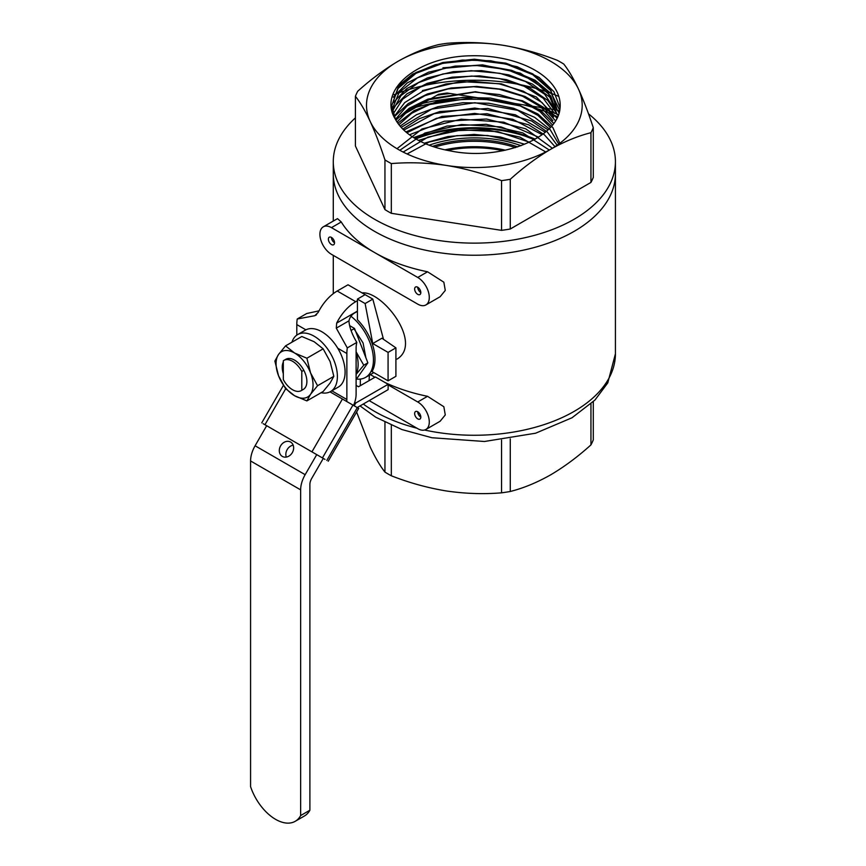 <?xml version="1.0" encoding="UTF-8"?>
<svg xmlns="http://www.w3.org/2000/svg" width="866" height="866" viewBox="0 0 866 866"><rect width="100%" height="100%" fill="white"/><g stroke="black" fill="none" stroke-linecap="round" stroke-linejoin="round"><path stroke-width="1.3" d="M588.49 113.825A141.071 81.447 180 0 1 615.423 161.682L615.423 173.785A141.071 81.447 180 0 1 474.351 255.232A141.071 81.447 180 0 1 333.28 173.785A141.071 81.447 180 0 0 474.351 255.232A141.071 81.447 180 0 0 615.423 173.785L615.423 353.815A141.071 81.447 0 0 1 424.567 430.023M436.886 95.26A141.071 81.447 180 0 1 450.396 93.517A141.071 81.447 180 0 0 436.886 95.26M362.031 292.881C382.75 290.749 423.009 343.358 397.061 359.087M427.544 271.783L443.847 282.197L445.276 290.435L440.112 296.735L425.899 304.94A16.346 9.439 60 0 1 417.737 304.128L331.462 254.323A16.346 9.439 60 0 1 320.788 239.925A16.346 9.439 60 0 1 323.289 226.827A16.346 9.439 60 0 1 331.462 227.639L374.599 252.547A141.071 81.447 0 0 0 427.544 271.783L417.737 277.445A16.346 9.439 60 0 1 428.41 291.853A16.346 9.439 60 0 1 425.899 304.94M323.289 226.827L337.491 218.633L341.269 221.977A141.071 81.447 0 0 0 374.599 252.547L417.737 277.445M370.442 374.567A141.071 81.447 -0 0 0 374.599 377.067A141.071 81.447 -0 0 0 374.924 377.262L370.356 374.621M385.013 382.512A141.071 81.447 -0 0 0 427.544 396.314L443.847 406.728L445.276 414.955L440.112 421.266L425.899 429.471A16.346 9.439 -120 0 0 428.41 416.373A16.346 9.439 -120 0 0 417.737 401.976L388.13 384.883M350.957 316.263A38.126 22.018 60 0 1 372.163 349.734A38.126 22.018 60 0 1 365.539 377.403A38.126 22.018 60 0 1 356.467 379.059M357.42 319.738A38.126 22.018 60 0 1 372.001 371.568L388.076 380.845L388.076 352.386L372.748 343.531L365.116 303.555L357.42 299.106L357.42 319.738M593.286 401.716L593.286 439.863A122.009 70.438 0 0 1 590.948 444.897L590.948 403.924M510.269 438.889L510.269 491.487C523.454 488.153 536.909 482.611 550.614 474.871C564.307 466.785 577.763 456.804 590.948 444.897M391.324 425.271L391.324 475.78C409.347 482.849 427.717 487.915 446.434 490.979C465.15 493.707 483.52 494.324 501.544 492.83L501.544 440.101M356.608 412.021L370.172 446.953C375.195 457.594 380.12 465.973 384.948 472.1L384.948 422.251M501.544 492.83A122.009 70.438 0 0 0 510.269 491.487M384.948 472.1A122.009 70.438 0 0 0 391.324 475.78M416.059 107.287A129.088 74.53 180 0 1 491.975 99.947M523.021 104.754A129.088 74.53 180 0 1 557.52 116.78M296.8 335.131L296.8 324.588A34.857 20.124 -60 0 1 297.233 319.002L314.748 315.722L318.179 312.431A34.857 20.124 -60 0 1 337.231 291.008L348.024 284.784L365.116 294.656L357.42 299.106M388.076 352.386L395.914 347.861L381.928 338.238L372.748 343.531M365.116 294.656L372.824 299.106L383.497 339.32M372.824 299.106L365.116 303.555M395.914 347.861L395.914 376.32L388.076 380.845M369.425 375.162L369.035 380.661M360.343 385.673L360.343 379.081M331.462 237.425A4.362 2.511 60 0 1 334.308 241.268A4.362 2.511 60 0 1 333.637 244.753A4.362 2.511 60 0 1 329.286 242.242A4.362 2.511 60 0 1 329.286 237.208A4.362 2.511 60 0 1 331.462 237.425A4.362 2.511 60 0 0 334.536 242.761M417.737 287.231A4.362 2.511 60 0 1 420.584 291.073A4.362 2.511 60 0 1 419.913 294.559A4.362 2.511 60 0 1 415.55 292.048A4.362 2.511 60 0 1 415.55 287.014A4.362 2.511 60 0 1 417.737 287.231A4.362 2.511 60 0 0 420.811 292.567M369.143 400.612L417.737 428.659A16.346 9.439 -120 0 0 425.899 429.471M417.737 411.761A4.362 2.511 60 0 1 420.584 415.593A4.362 2.511 60 0 1 419.913 419.09A4.362 2.511 60 0 1 415.55 416.578A4.362 2.511 60 0 1 415.55 411.545A4.362 2.511 60 0 1 417.737 411.761A4.362 2.511 60 0 0 420.811 417.098M422.77 103.411A132.357 76.414 180 0 1 475.282 97.371M539.724 107.341A132.357 76.414 180 0 1 558.364 114.734M557.368 60.349A122.009 70.438 180 0 1 563.755 64.041C568.583 70.157 573.508 78.535 578.52 89.176C583.532 100.153 588.458 112.981 593.286 127.67A122.009 70.438 180 0 1 590.948 132.704C577.763 136.038 564.307 141.58 550.614 149.32C536.909 157.395 523.454 167.387 510.269 179.284A122.009 70.438 180 0 1 501.544 180.637L501.544 230.356L391.324 213.307L391.324 163.587A122.009 70.438 180 0 1 384.948 159.907C380.12 145.217 375.195 132.379 370.172 121.413C365.16 110.761 360.234 102.383 355.406 96.267A122.009 70.438 180 0 1 357.745 91.233C370.94 79.336 384.385 69.345 398.089 61.27C411.794 53.519 425.238 47.976 438.434 44.653A122.009 70.438 180 0 1 447.148 43.3C465.172 41.806 483.542 42.423 502.258 45.151C520.986 48.215 539.356 53.281 557.368 60.349M559.458 111.216A122.009 70.438 0 0 0 557.368 110.069L447.148 93.019A122.009 70.438 0 0 0 438.434 94.362L395.383 119.227C377.186 90.562 417.055 57.026 469.632 55.803A85.842 49.557 180 0 1 560.194 105.295A85.842 49.557 180 0 1 560.064 108.023C557.964 138.43 499.769 161.357 450.179 150.879A82.573 47.673 180 0 1 395.394 119.248L391.8 105.544L398.057 87.65L415.961 72.506L442.753 62.504L474.362 59.213L505.939 63.164L532.72 73.827L550.624 89.631L556.925 109.04M501.544 180.637C483.52 173.568 465.15 168.502 446.434 165.438C427.717 162.711 409.347 162.094 391.324 163.587M384.948 159.907L384.948 209.615L355.406 145.986L355.406 96.267M590.948 132.704L590.948 182.423A122.009 70.438 180 0 0 593.286 177.389L593.286 127.67M590.948 182.423L510.269 229.003L510.269 179.284M370.172 121.413A107.849 62.265 0 0 0 446.434 165.438A107.849 62.265 0 0 0 550.614 149.32A107.849 62.265 0 0 0 578.52 89.176A107.849 62.265 0 0 0 502.258 45.151A107.849 62.265 0 0 0 398.089 61.27A107.849 62.265 0 0 0 370.172 121.413M501.544 230.356A122.009 70.438 0 0 0 510.269 229.003M384.948 209.615A122.009 70.438 0 0 0 391.324 213.307M615.423 161.682A141.071 81.447 180 0 1 474.351 243.13A141.071 81.447 180 0 1 333.28 161.682A141.071 81.447 180 0 1 355.406 117.884M394.03 94.73A141.071 81.447 180 0 1 558.819 96.451M517.673 146.895A82.573 47.673 0 0 0 432.491 146.386M415.095 138.495A103.487 59.754 180 0 1 535.242 139.166M391.778 105.544L398.068 88.451L415.983 73.318L442.786 63.315L474.395 60.035L505.982 64.008L532.752 74.671L550.635 90.475L556.914 109.04M391.833 110.047L399.096 92.456L417.52 77.81L444.431 68.295L475.791 65.394L506.946 69.583L533.25 80.311L550.776 95.996L556.925 114.377L547.193 90.681L520.271 73.134L482.579 64.863L442.927 67.797M392.406 111.259L400.958 95.606L418.516 82.627L442.937 73.956L471.212 70.709L499.877 73.307L525.402 81.48L544.671 94.253L555.29 110.101M393.132 113.966L402.722 99.114L420.486 86.99L444.41 78.979L471.754 76.046L499.455 78.568L524.19 86.264L543.285 98.313L554.5 113.37M394.127 116.639L404.682 102.621L422.64 91.32L446.109 83.959L472.587 81.372L499.249 83.861L523.259 91.19L542.073 102.589L553.677 116.899M395.426 119.302L406.858 106.117L424.979 95.639L447.982 88.938L473.572 86.719L499.249 89.198L522.479 96.18L540.958 107.005L552.833 120.634M397.007 121.998L409.217 109.657L427.436 99.991L474.655 92.056L499.39 94.567L521.776 101.235L539.854 111.487L551.913 124.412M398.923 124.693L411.653 113.316L429.644 104.505L475.001 97.403L520.195 105.912L537.927 115.394L550.343 127.41M401.175 127.389L431.788 109.094L474.882 102.729L517.792 110.328L548.005 129.792M403.816 130.084L434.104 113.695L474.752 108.066L515.335 114.788L545.288 132.217M406.879 132.779L436.529 118.296L474.665 113.403L512.748 119.281L542.148 134.685M397.007 148.681L422.013 128.958L461.113 119.216L503.785 122.182L538.522 137.174M399.8 150.283L424.946 133.007L461.459 124.531L500.981 126.912L534.333 139.675M403.145 152.059L427.869 137.174L461.632 129.857L497.777 131.621L529.44 142.197M407.085 153.964L429.016 142.089L457.118 135.626L487.558 135.507L516.212 141.786M524.103 144.102L500.332 136.99L474.124 134.403L447.928 136.547L424.253 143.193M545.732 151.961L519.936 137.109L486.053 129.651L450.147 130.831L418.484 140.4M549.315 150.056L522.793 132.888L486.14 124.314L447.018 126.035L413.623 137.597M552.389 148.27L525.694 128.785L486.519 119.021L444.28 121.229L409.466 134.782M554.976 146.646L544.303 134.717L528.65 124.812L487.071 113.738L441.92 116.401L405.883 131.935M557.109 145.217L547.334 132.043L531.572 120.969L487.872 108.477L439.852 111.541L419.068 118.772L402.787 129.077M558.743 144.059L550.181 129.64L534.636 117.332L513.603 108.272L488.965 103.249L462.974 102.708L438.055 106.67L416.449 114.734L400.114 126.176M559.815 143.269L552.898 127.616L537.873 113.976L516.32 103.812L490.47 98.085L462.909 97.371L436.551 101.723L414.078 110.653L397.83 123.21M553.677 123.34L540.893 110.718L522.523 100.759L475.445 91.72L428.02 99.07L409.228 108.25L395.903 120.168M555.431 120.71L543.372 107.265L525.067 96.494L502.161 89.328L476.711 86.416L451.056 87.996L427.501 93.918L408.222 103.584L394.907 116.152M556.892 118.09L536.346 97.003L501.446 83.84L460.344 81.566L422.435 90.573M558.072 115.47L547.799 100.478L529.96 88.105L506.437 79.629L479.634 75.851L452.29 77.15L427.176 83.363L406.923 93.82L393.586 107.427M558.992 112.872L549.791 97.198L532.428 84.056L508.786 74.877L481.464 70.601L453.297 71.662L427.414 77.929L406.663 88.668L393.196 102.708M559.663 110.328L551.718 94.069L535.08 80.224L511.611 70.319L483.975 65.437L455.213 66.087L428.648 72.159L407.215 82.941L393.316 97.198M560.075 107.914L553.926 91.666L539.096 77.431L517.219 66.758L490.676 60.761L462.314 60.057L435.284 64.712L412.552 74.162L396.498 87.401M291.929 342.2A32.897 18.998 60 0 1 297.677 334.568A32.897 18.998 60 0 1 314.131 336.203A32.897 18.998 60 0 1 335.618 365.192A32.897 18.998 60 0 1 330.574 391.551A32.897 18.998 60 0 1 321.091 392.709M330.574 391.551L338.281 387.102A32.897 18.998 -120 0 0 343.326 360.743A32.897 18.998 -120 0 0 321.827 331.754A32.897 18.998 -120 0 0 305.384 330.119L297.677 334.568M303.804 389.105L301.801 390.263A17.428 10.067 60 0 1 301.271 390.609A17.428 10.067 60 0 1 283.312 379.589L283.312 360.765A17.428 10.067 60 0 1 283.842 360.418A17.428 10.067 60 0 1 301.801 371.438L303.804 370.28M301.801 390.263L301.801 371.438M324.999 459.402L263.134 423.68M330.011 391.854L358.697 408.406L328.192 461.242M354.162 405.797L355.774 402.993L354.714 402.376M357.214 407.55L388.13 389.646L388.13 384.309L355.774 402.993M356.11 385.392L358.47 386.756L375.422 376.97L388.13 384.309M266.663 425.726L255.091 445.774L305.157 474.676L316.74 454.628M323.278 458.406L311.695 478.454A8.714 5.034 -60 0 0 309.887 484.527L309.887 810.23L300.643 815.566A39.219 22.646 60 0 1 295.219 821.304A39.219 22.646 60 0 1 250.577 786.653L250.577 460.961A21.791 12.579 -60 0 1 255.091 445.774M297.233 319.002L306.748 313.503L318.991 310.862M295.219 821.304L304.464 815.967A39.219 22.646 -120 0 0 309.887 810.23M300.643 815.566L300.643 489.864L250.577 460.961M353.555 405.44A21.791 12.579 120 0 0 356.11 394.16L356.11 348.164A21.791 12.579 -60 0 1 356.814 342.416C351.942 334.189 349.323 327.002 348.944 320.842L336.289 328.149L347.298 347.905L356.814 342.416M347.298 347.905A34.857 20.124 120 0 0 346.865 353.501L337.772 348.24M331.84 390.826L346.865 399.497L346.865 353.501M346.865 399.497A8.714 5.034 -60 0 1 346.66 401.456M305.157 474.676A21.791 12.579 120 0 0 300.643 489.864M337.231 291.008L355.72 301.682L357.42 300.708M357.42 311.392L355.731 312.366C352.159 314.098 349.896 316.924 348.944 320.842M280.616 445.849A8.281 6.755 -60 0 0 282.338 456.404A8.281 6.755 -60 0 0 292.329 452.615A8.281 6.755 -60 0 0 290.608 442.061L290.608 442.061A8.281 6.755 -60 0 0 280.616 445.849M293.173 445.167A8.281 6.755 -60 0 0 286.31 457.064M355.72 301.682A34.857 20.124 120 0 0 336.668 323.105L357.42 311.121M336.289 328.149L336.668 323.105M315.679 315.343L316.577 314.661M306.889 358.221L323.148 348.825L314.131 341.713L301.801 336.506L285.542 345.891L294.559 353.003L306.889 358.221L310.569 372.921L317.562 385.727L333.821 376.342L330.141 361.631L323.148 348.825M317.562 385.727L310.569 394.268L306.889 400.915L294.559 395.708L285.542 388.585L278.549 375.79L274.868 361.079L278.549 354.443L285.542 345.891M306.889 400.915L323.148 391.519L330.141 382.978L333.821 376.342M294.559 353.003A26.142 15.09 60 0 1 310.569 372.921A26.142 15.09 60 0 1 310.569 394.268A26.142 15.09 60 0 1 294.559 395.708A26.142 15.09 60 0 1 278.549 375.79A26.142 15.09 60 0 1 278.549 354.443A26.142 15.09 -120 0 1 294.559 353.003M283.842 360.418L285.845 359.26A17.428 10.067 60 0 1 294.559 360.126A17.428 10.067 60 0 1 305.947 375.487A17.428 10.067 60 0 1 303.273 389.451L301.271 390.609M283.312 373.679A17.428 10.067 60 0 1 283.312 362.042M356.11 379.568L367.866 362.843L363.763 365.214L356.11 351.823M356.11 374.404L363.763 365.214M367.866 362.843L354.519 328.463L351.044 330.466M354.519 328.463L349.626 325.627M356.11 352.267A32.681 18.868 60 0 1 356.11 374.08M364.229 353.469L356.381 333.258M353.988 328.766L363.07 342.968L365.896 357.766M502.962 150.716A82.79 47.803 0 0 0 447.451 150.37M444.908 149.829A82.79 47.803 180 0 1 505.441 150.208M434.71 147.112A82.79 47.803 180 0 1 515.476 147.599M429.125 145.185A87.152 50.315 180 0 1 521.061 145.715M415.81 138.917A103.487 59.754 180 0 1 534.517 139.578M363.255 404.011A141.071 81.447 0 0 0 416.968 428.215M341.269 221.977L331.462 227.639M427.544 396.314L417.737 401.976M311.933 451.857L342.427 399.02M285.704 388.758L264.942 424.719M352.949 405.093L322.444 457.93M326.807 460.441L357.312 407.615M305.893 329.838L296.8 324.588M333.28 293.671L333.28 255.373M333.28 221.068L333.28 161.682M373.82 372.618L365.539 377.403M359.985 405.894L375.779 417.228L401.921 429.547L431.918 437.741L484.484 441.487L535.632 433.206L572.015 417.758L594.974 400.027L607.78 382.88L615.423 353.815M283.409 385.37L261.749 422.879"/></g></svg>
